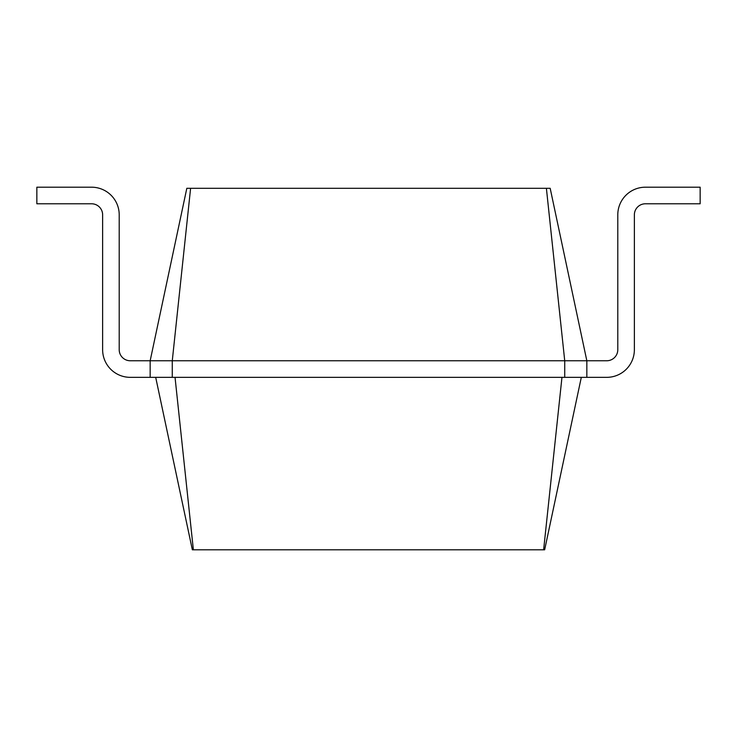 <?xml version="1.0" encoding="UTF-8"?>
<svg xmlns="http://www.w3.org/2000/svg" width="737" height="737" viewBox="0 0 737 737"><rect width="100%" height="100%" fill="white"/><g stroke="black" fill="none" stroke-linecap="round" stroke-linejoin="round"><path stroke-width="1.11" d="M606.735 360.762A11.055 11.055 0 0 0 617.79 349.707A11.055 11.055 0 0 1 606.735 360.762A11.055 11.055 0 0 0 617.79 349.707L617.79 214.835A27.637 27.637 0 0 1 645.428 187.198L700.15 187.198L700.15 203.78L645.428 203.78A11.055 11.055 0 0 0 634.373 214.835L634.373 349.707A27.637 27.637 0 0 1 606.735 377.344L586.836 377.344L586.836 360.762L606.735 360.762A11.055 11.055 0 0 0 617.79 349.707L617.79 214.835M190.607 188.304L172.274 360.762L150.164 360.762L186.82 188.304L550.18 188.304L586.836 360.762L564.726 360.762L564.726 377.344L586.836 377.344M546.393 188.304L564.726 360.762L172.274 360.762L172.274 377.344L564.726 377.344M581.309 377.344L544.652 549.802L543.63 549.802L561.962 377.344M645.428 203.78A11.055 11.055 0 0 0 634.373 214.835A11.055 11.055 0 0 1 645.428 203.78A11.055 11.055 0 0 0 634.373 214.835L634.373 349.707M155.691 377.344L192.348 549.802L543.63 549.802M130.265 360.762A11.055 11.055 0 0 1 119.21 349.707A11.055 11.055 0 0 0 130.265 360.762A11.055 11.055 0 0 1 119.21 349.707A11.055 11.055 0 0 0 130.265 360.762L150.164 360.762L150.164 377.344L172.274 377.344M175.037 377.344L193.37 549.802M119.21 214.835L119.21 349.707L119.21 214.835A27.637 27.637 0 0 0 91.572 187.198L36.85 187.198L36.85 203.78L91.572 203.78A11.055 11.055 0 0 1 102.627 214.835L102.627 349.707A27.637 27.637 0 0 0 130.265 377.344L150.164 377.344M91.572 203.78A11.055 11.055 0 0 1 102.627 214.835A11.055 11.055 0 0 0 91.572 203.78A11.055 11.055 0 0 1 102.627 214.835L102.627 349.707"/></g></svg>
